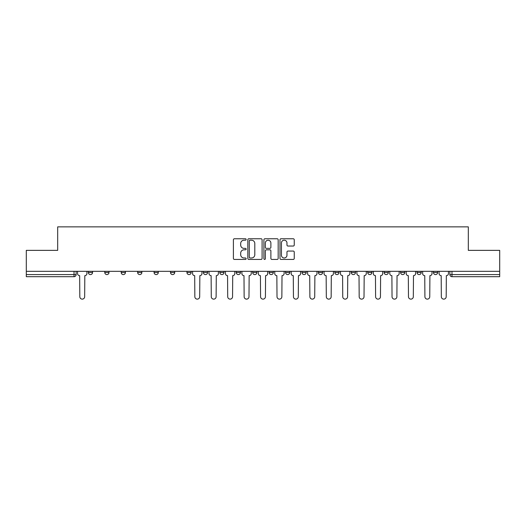 <?xml version="1.0" encoding="UTF-8"?>
<svg xmlns="http://www.w3.org/2000/svg" width="526" height="526" viewBox="0 0 526 526"><rect width="100%" height="100%" fill="white"/><g stroke="black" fill="none" stroke-linecap="round" stroke-linejoin="round"><path stroke-width="0.79" d="M246.148 239.481A0.723 0.723 0 0 0 245.425 238.758L234.438 238.758A1.032 1.032 0 0 0 233.399 239.79L233.399 258.404A1.032 1.032 0 0 0 234.438 259.436L245.425 259.436A0.723 0.723 0 0 0 246.148 258.713A0.723 0.723 0 0 0 245.425 257.99L243.998 257.99A3.307 3.307 0 0 1 240.691 254.676L240.691 253.124A3.307 3.307 0 0 1 243.998 249.817L245.425 249.817A0.723 0.723 0 0 0 246.148 249.094A0.723 0.723 0 0 0 245.425 248.371L243.998 248.371A3.307 3.307 0 0 1 240.691 245.063L240.691 243.512A3.307 3.307 0 0 1 243.998 240.204L245.425 240.204A0.723 0.723 0 0 0 246.148 239.481M433.444 272.481L433.444 271.324L433.444 272.481A2.104 2.104 0 0 0 435.548 274.585A2.104 2.104 0 0 1 433.444 272.481L437.652 272.481A2.104 2.104 0 0 1 435.548 274.585M417.006 272.481L417.006 271.324L417.006 272.481A2.104 2.104 0 0 0 419.117 274.585A2.104 2.104 0 0 1 417.006 272.481L421.221 272.481A2.104 2.104 0 0 1 419.117 274.585M367.707 271.324L367.707 272.481L371.921 272.481A2.104 2.104 0 0 1 369.817 274.585A2.104 2.104 0 0 1 367.707 272.481L367.707 271.324M351.276 271.324L351.276 272.481L355.491 272.481A2.104 2.104 0 0 1 353.38 274.585A2.104 2.104 0 0 1 351.276 272.481L351.276 271.324M269.108 271.324L269.108 272.481L273.323 272.481A2.104 2.104 0 0 1 271.219 274.585A2.104 2.104 0 0 1 269.108 272.481L269.108 271.324M236.246 271.324L236.246 272.481L240.454 272.481A2.104 2.104 0 0 1 238.35 274.585A2.104 2.104 0 0 1 236.246 272.481L236.246 271.324M219.809 271.324L219.809 272.481L224.023 272.481A2.104 2.104 0 0 1 221.919 274.585A2.104 2.104 0 0 1 219.809 272.481L219.809 271.324M203.378 271.324L203.378 272.481L207.592 272.481A2.104 2.104 0 0 1 205.482 274.585A2.104 2.104 0 0 1 203.378 272.481L203.378 271.324M170.509 271.324L170.509 272.481L174.724 272.481A2.104 2.104 0 0 1 172.62 274.585A2.104 2.104 0 0 1 170.509 272.481L170.509 271.324M154.079 272.481L154.079 271.324L154.079 272.481A2.104 2.104 0 0 0 156.183 274.585A2.104 2.104 0 0 1 154.079 272.481L158.293 272.481A2.104 2.104 0 0 1 156.183 274.585A2.104 2.104 0 0 0 158.293 272.481A2.104 2.104 0 0 1 156.183 274.585M137.648 272.481L137.648 271.324L137.648 272.481A2.104 2.104 0 0 0 139.752 274.585A2.104 2.104 0 0 1 137.648 272.481L141.856 272.481A2.104 2.104 0 0 1 139.752 274.585M121.21 271.324L121.21 272.481L125.425 272.481A2.104 2.104 0 0 1 123.321 274.585A2.104 2.104 0 0 1 121.21 272.481L121.21 271.324M293.219 246.043A1.032 1.032 0 0 0 294.251 245.011L294.251 239.79A1.032 1.032 0 0 0 293.219 238.758L281.015 238.758A1.032 1.032 0 0 0 279.983 239.79L279.983 258.404A1.032 1.032 0 0 0 281.015 259.436L293.219 259.436A1.032 1.032 0 0 0 294.251 258.404L294.251 252.092A1.032 1.032 0 0 0 293.219 251.06L287.998 251.06A1.032 1.032 0 0 0 286.966 252.092L286.966 255.222A2.768 2.768 0 0 1 284.198 257.99A2.768 2.768 0 0 1 281.43 255.222L281.43 242.966A2.768 2.768 0 0 1 284.198 240.204A2.768 2.768 0 0 1 286.966 242.966L286.966 245.011A1.032 1.032 0 0 0 287.998 246.043L293.219 246.043M26.3 271.324L26.3 250.356L57.689 250.356L57.689 226.87L468.311 226.87L468.311 250.356L499.7 250.356L499.7 271.324L26.3 271.324L26.3 274.585L76.125 274.585L76.125 271.324M262.093 239.79A1.032 1.032 0 0 0 261.06 238.758L248.857 238.758A1.032 1.032 0 0 0 247.825 239.79L247.825 258.404A1.032 1.032 0 0 0 248.857 259.436L261.06 259.436A1.032 1.032 0 0 0 262.093 258.404L262.093 239.79M264.94 238.758L277.143 238.758A1.032 1.032 0 0 1 278.175 239.79L278.175 258.404A1.032 1.032 0 0 1 277.143 259.436L271.916 259.436A1.032 1.032 0 0 1 270.883 258.404L270.883 250.856A1.032 1.032 0 0 0 269.851 249.817L266.386 249.817A1.032 1.032 0 0 0 265.354 250.856L265.354 258.713A0.723 0.723 0 0 1 264.631 259.436A0.723 0.723 0 0 1 263.907 258.713L263.907 239.79A1.032 1.032 0 0 1 264.94 238.758M449.875 271.324L449.875 274.585L499.7 274.585L499.7 276.696L451.979 276.696A2.104 2.104 0 0 1 449.875 274.585M499.7 271.324L499.7 274.585M74.021 271.324L74.021 276.696A2.104 2.104 0 0 0 76.125 274.585A2.104 2.104 0 0 1 74.021 276.696L26.3 276.696L26.3 274.585M437.652 271.324L437.652 272.481L437.652 271.324M421.221 271.324L421.221 272.481L421.221 271.324M404.79 271.324L404.79 272.481A2.104 2.104 0 0 1 402.679 274.585A2.104 2.104 0 0 1 400.575 272.481L404.79 272.481L404.79 271.324M400.575 271.324L400.575 272.481M388.352 271.324L388.352 272.481A2.104 2.104 0 0 1 386.248 274.585A2.104 2.104 0 0 1 384.144 272.481L388.352 272.481A2.104 2.104 0 0 1 386.248 274.585A2.104 2.104 0 0 0 388.352 272.481M384.144 271.324L384.144 272.481M371.921 271.324L371.921 272.481M355.491 271.324L355.491 272.481M339.053 271.324L339.053 272.481A2.104 2.104 0 0 1 336.949 274.585A2.104 2.104 0 0 1 334.845 272.481L339.053 272.481M334.845 271.324L334.845 272.481M322.622 271.324L322.622 272.481A2.104 2.104 0 0 1 320.518 274.585A2.104 2.104 0 0 1 318.408 272.481L322.622 272.481A2.104 2.104 0 0 1 320.518 274.585A2.104 2.104 0 0 0 322.622 272.481M318.408 271.324L318.408 272.481M306.191 271.324L306.191 272.481A2.104 2.104 0 0 1 304.081 274.585A2.104 2.104 0 0 1 301.977 272.481A2.104 2.104 0 0 0 304.081 274.585M301.977 271.324L301.977 272.481L306.191 272.481M289.754 271.324L289.754 272.481A2.104 2.104 0 0 1 287.65 274.585A2.104 2.104 0 0 1 285.546 272.481L289.754 272.481M285.546 271.324L285.546 272.481M273.323 271.324L273.323 272.481M256.892 271.324L256.892 272.481A2.104 2.104 0 0 1 254.781 274.585A2.104 2.104 0 0 1 252.677 272.481L256.892 272.481M252.677 271.324L252.677 272.481M240.454 271.324L240.454 272.481M224.023 271.324L224.023 272.481M207.592 271.324L207.592 272.481L207.592 271.324M191.155 271.324L191.155 272.481A2.104 2.104 0 0 1 189.051 274.585A2.104 2.104 0 0 1 186.947 272.481A2.104 2.104 0 0 0 189.051 274.585M186.947 271.324L186.947 272.481L191.155 272.481M174.724 271.324L174.724 272.481A2.104 2.104 0 0 1 172.62 274.585A2.104 2.104 0 0 0 174.724 272.481L174.724 271.324M158.293 271.324L158.293 272.481M141.856 271.324L141.856 272.481L141.856 271.324M125.425 271.324L125.425 272.481A2.104 2.104 0 0 1 123.321 274.585A2.104 2.104 0 0 0 125.425 272.481L125.425 271.324M104.779 271.324L104.779 272.481L108.994 272.481L108.994 271.324L108.994 272.481A2.104 2.104 0 0 1 106.883 274.585A2.104 2.104 0 0 1 104.779 272.481A2.104 2.104 0 0 0 106.883 274.585A2.104 2.104 0 0 0 108.994 272.481A2.104 2.104 0 0 1 106.883 274.585M92.556 271.324L92.556 272.481A2.104 2.104 0 0 1 90.452 274.585A2.104 2.104 0 0 1 88.348 272.481L92.556 272.481L92.556 271.324M88.348 271.324L88.348 272.481M249.995 240.204A0.723 0.723 0 0 0 249.271 240.928L249.271 257.267A0.723 0.723 0 0 0 249.995 257.99L251.494 257.99A3.307 3.307 0 0 0 254.808 254.676L254.808 243.512A3.307 3.307 0 0 0 251.494 240.204L249.995 240.204M270.883 243.019A2.768 2.768 0 0 0 268.115 240.257A2.768 2.768 0 0 0 265.354 243.019L265.354 247.338A1.032 1.032 0 0 0 266.386 248.371L269.851 248.371A1.032 1.032 0 0 0 270.883 247.338L270.883 243.019M77.546 273.533L77.546 271.324L77.546 273.533A2.104 2.104 0 0 0 79.656 275.644L79.814 296.71A2.42 2.42 0 0 0 82.234 299.13A2.42 2.42 0 0 0 84.66 296.71L84.817 275.644A2.104 2.104 0 0 0 86.921 273.533L86.921 271.324L86.921 273.533M79.656 275.644L79.814 296.71M84.66 296.71L84.817 275.644M209.013 273.533L209.013 271.324L209.013 273.533A2.104 2.104 0 0 0 211.117 275.644L211.281 296.71A2.42 2.42 0 0 0 213.701 299.13A2.42 2.42 0 0 0 216.12 296.71L216.285 275.644A2.104 2.104 0 0 0 218.389 273.533L218.389 271.324L218.389 273.533M225.444 273.533L225.444 271.324L225.444 273.533A2.104 2.104 0 0 0 227.554 275.644L227.712 296.71A2.42 2.42 0 0 0 230.132 299.13A2.42 2.42 0 0 0 232.558 296.71L232.716 275.644A2.104 2.104 0 0 0 234.82 273.533L234.82 271.324L234.82 273.533M241.881 273.533L241.881 271.324L241.881 273.533A2.104 2.104 0 0 0 243.985 275.644L244.143 296.71A2.42 2.42 0 0 0 246.569 299.13A2.42 2.42 0 0 0 248.989 296.71L249.146 275.644A2.104 2.104 0 0 0 251.257 273.533L251.257 271.324L251.257 273.533M258.312 273.533L258.312 271.324L258.312 273.533A2.104 2.104 0 0 0 260.416 275.644L260.58 296.71A2.42 2.42 0 0 0 263 299.13A2.42 2.42 0 0 0 265.42 296.71L265.584 275.644A2.104 2.104 0 0 0 267.688 273.533L267.688 271.324L267.688 273.533M274.743 273.533L274.743 271.324L274.743 273.533A2.104 2.104 0 0 0 276.854 275.644L277.011 296.71A2.42 2.42 0 0 0 279.431 299.13A2.42 2.42 0 0 0 281.857 296.71L282.015 275.644A2.104 2.104 0 0 0 284.119 273.533L284.119 271.324L284.119 273.533M291.18 273.533L291.18 271.324L291.18 273.533A2.104 2.104 0 0 0 293.284 275.644L293.442 296.71A2.42 2.42 0 0 0 295.868 299.13A2.42 2.42 0 0 0 298.288 296.71L298.446 275.644A2.104 2.104 0 0 0 300.556 273.533L300.556 271.324L300.556 273.533M307.611 273.533L307.611 271.324L307.611 273.533A2.104 2.104 0 0 0 309.715 275.644L309.88 296.71A2.42 2.42 0 0 0 312.299 299.13A2.42 2.42 0 0 0 314.719 296.71L314.883 275.644A2.104 2.104 0 0 0 316.987 273.533L316.987 271.324L316.987 273.533M324.042 273.533L324.042 271.324L324.042 273.533A2.104 2.104 0 0 0 326.153 275.644L326.311 296.71A2.42 2.42 0 0 0 328.73 299.13A2.42 2.42 0 0 0 331.156 296.71L331.314 275.644A2.104 2.104 0 0 0 333.418 273.533L333.418 271.324L333.418 273.533M340.48 273.533L340.48 271.324L340.48 273.533A2.104 2.104 0 0 0 342.584 275.644L342.742 296.71A2.42 2.42 0 0 0 345.168 299.13A2.42 2.42 0 0 0 347.587 296.71L347.745 275.644A2.104 2.104 0 0 0 349.856 273.533L349.856 271.324L349.856 273.533M356.911 273.533L356.911 271.324L356.911 273.533A2.104 2.104 0 0 0 359.015 275.644L359.179 296.71A2.42 2.42 0 0 0 361.599 299.13A2.42 2.42 0 0 0 364.018 296.71L364.183 275.644A2.104 2.104 0 0 0 366.287 273.533L366.287 271.324L366.287 273.533M373.342 273.533L373.342 271.324L373.342 273.533A2.104 2.104 0 0 0 375.452 275.644L375.61 296.71A2.42 2.42 0 0 0 378.03 299.13A2.42 2.42 0 0 0 380.456 296.71L380.614 275.644A2.104 2.104 0 0 0 382.718 273.533L382.718 271.324L382.718 273.533M389.779 273.533L389.779 271.324L389.779 273.533A2.104 2.104 0 0 0 391.883 275.644L392.041 296.71A2.42 2.42 0 0 0 394.467 299.13A2.42 2.42 0 0 0 396.887 296.71L397.045 275.644A2.104 2.104 0 0 0 399.155 273.533L399.155 271.324L399.155 273.533M406.21 273.533L406.21 271.324L406.21 273.533A2.104 2.104 0 0 0 408.314 275.644L408.478 296.71A2.42 2.42 0 0 0 410.898 299.13A2.42 2.42 0 0 0 413.318 296.71L413.482 275.644A2.104 2.104 0 0 0 415.586 273.533L415.586 271.324L415.586 273.533M422.641 273.533L422.641 271.324L422.641 273.533A2.104 2.104 0 0 0 424.752 275.644L424.909 296.71A2.42 2.42 0 0 0 427.329 299.13A2.42 2.42 0 0 0 429.755 296.71L429.913 275.644A2.104 2.104 0 0 0 432.017 273.533L432.017 271.324L432.017 273.533M192.582 271.324L192.582 273.533A2.104 2.104 0 0 0 194.686 275.644L194.844 296.71A2.42 2.42 0 0 0 197.27 299.13A2.42 2.42 0 0 0 199.689 296.71L199.847 275.644A2.104 2.104 0 0 0 201.958 273.533L201.958 271.324M211.117 275.644L211.281 296.71M216.12 296.71L216.285 275.644M227.554 275.644L227.712 296.71M232.558 296.71L232.716 275.644M243.985 275.644L244.143 296.71M248.989 296.71L249.146 275.644M260.416 275.644L260.58 296.71M265.42 296.71L265.584 275.644M276.854 275.644L277.011 296.71M281.857 296.71L282.015 275.644M293.284 275.644L293.442 296.71M298.288 296.71L298.446 275.644M309.715 275.644L309.88 296.71M314.719 296.71L314.883 275.644M326.153 275.644L326.311 296.71M331.156 296.71L331.314 275.644M342.584 275.644L342.742 296.71M347.587 296.71L347.745 275.644M359.015 275.644L359.179 296.71M364.018 296.71L364.183 275.644M375.452 275.644L375.61 296.71M380.456 296.71L380.614 275.644M391.883 275.644L392.041 296.71M396.887 296.71L397.045 275.644M408.314 275.644L408.478 296.71M413.318 296.71L413.482 275.644M424.752 275.644L424.909 296.71M429.755 296.71L429.913 275.644M439.078 273.533L439.078 271.324L439.078 273.533A2.104 2.104 0 0 0 441.183 275.644L441.34 296.71A2.42 2.42 0 0 0 443.766 299.13A2.42 2.42 0 0 0 446.186 296.71L446.344 275.644A2.104 2.104 0 0 0 448.454 273.533L448.454 271.324L448.454 273.533M441.183 275.644L441.34 296.71M446.186 296.71L446.344 275.644M451.979 271.324L451.979 276.696"/></g></svg>
